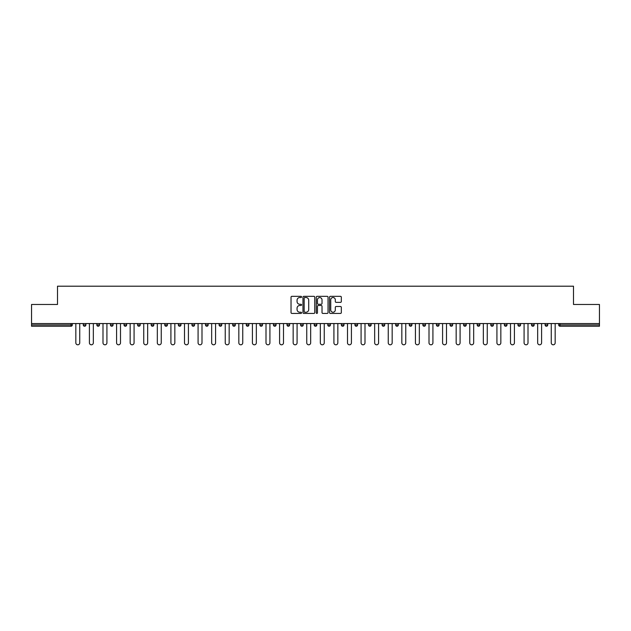 <?xml version="1.0" encoding="UTF-8"?>
<svg xmlns="http://www.w3.org/2000/svg" width="631" height="631" viewBox="0 0 631 631"><rect width="100%" height="100%" fill="white"/><g stroke="black" fill="none" stroke-linecap="round" stroke-linejoin="round"><path stroke-width="0.95" d="M301.571 296.925A0.599 0.599 0 0 0 300.971 296.333L291.893 296.333A0.852 0.852 0 0 0 291.033 297.185L291.033 312.566A0.852 0.852 0 0 0 291.893 313.426L300.971 313.426A0.599 0.599 0 0 0 301.571 312.826A0.599 0.599 0 0 0 300.971 312.227L299.796 312.227A2.737 2.737 0 0 1 297.059 309.49L297.059 308.212A2.737 2.737 0 0 1 299.796 305.475L300.971 305.475A0.599 0.599 0 0 0 301.571 304.876A0.599 0.599 0 0 0 300.971 304.276L299.796 304.276A2.737 2.737 0 0 1 297.059 301.547L297.059 300.261A2.737 2.737 0 0 1 299.796 297.524L300.971 297.524A0.599 0.599 0 0 0 301.571 296.925M340.48 302.359A0.852 0.852 0 0 0 341.332 301.5L341.332 297.185A0.852 0.852 0 0 0 340.48 296.333L330.392 296.333A0.852 0.852 0 0 0 329.54 297.185L329.54 312.566A0.852 0.852 0 0 0 330.392 313.426L340.48 313.426A0.852 0.852 0 0 0 341.332 312.566L341.332 307.352A0.852 0.852 0 0 0 340.48 306.5L336.165 306.5A0.852 0.852 0 0 0 335.306 307.352L335.306 309.939A2.287 2.287 0 0 1 333.018 312.227A2.287 2.287 0 0 1 330.739 309.939L330.739 299.812A2.287 2.287 0 0 1 333.018 297.524A2.287 2.287 0 0 1 335.306 299.812L335.306 301.5A0.852 0.852 0 0 0 336.165 302.359L340.48 302.359M31.55 323.553L31.55 304.481L57.5 304.481L57.5 286.198L573.5 286.198L573.5 304.481L599.45 304.481L599.45 323.553L31.55 323.553L31.55 324.949L70.995 324.949L70.995 323.553M314.751 297.185A0.852 0.852 0 0 0 313.899 296.333L303.811 296.333A0.852 0.852 0 0 0 302.959 297.185L302.959 312.566A0.852 0.852 0 0 0 303.811 313.426L313.899 313.426A0.852 0.852 0 0 0 314.751 312.566L314.751 297.185M317.101 296.333L327.189 296.333A0.852 0.852 0 0 1 328.041 297.185L328.041 312.566A0.852 0.852 0 0 1 327.189 313.426L322.875 313.426A0.852 0.852 0 0 1 322.015 312.566L322.015 306.327A0.852 0.852 0 0 0 321.163 305.475L318.3 305.475A0.852 0.852 0 0 0 317.448 306.327L317.448 312.826A0.599 0.599 0 0 1 316.849 313.426A0.599 0.599 0 0 1 316.249 312.826L316.249 297.185A0.852 0.852 0 0 1 317.101 296.333M72.305 323.553L72.305 324.949A1.309 1.309 0 0 1 70.995 326.251L31.55 326.251L31.55 324.949M599.45 323.553L599.45 326.251L560.005 326.251A1.309 1.309 0 0 1 558.695 324.949L558.695 323.553M83.268 324.949A1.309 1.309 0 0 0 84.578 326.251A1.309 1.309 0 0 0 85.887 324.949L85.887 323.553L85.887 324.949L83.268 324.949A1.309 1.309 0 0 0 84.578 326.251A1.309 1.309 0 0 1 83.268 324.949L83.268 323.553M70.995 326.251A1.309 1.309 0 0 0 72.305 324.949A1.309 1.309 0 0 1 70.995 326.251L70.995 324.949L72.305 324.949M96.858 323.553L96.858 324.949L96.858 323.553M99.469 323.553L99.469 324.949L99.469 323.553M110.441 324.949A1.309 1.309 0 0 0 111.742 326.251A1.309 1.309 0 0 0 113.052 324.949A1.309 1.309 0 0 1 111.742 326.251A1.309 1.309 0 0 0 113.052 324.949L113.052 323.553L113.052 324.949L110.441 324.949A1.309 1.309 0 0 0 111.742 326.251A1.309 1.309 0 0 1 110.441 324.949L110.441 323.553M124.023 323.553L124.023 324.949L124.023 323.553M126.634 323.553L126.634 324.949A1.309 1.309 0 0 1 125.332 326.251A1.309 1.309 0 0 1 124.023 324.949A1.309 1.309 0 0 0 125.332 326.251A1.309 1.309 0 0 0 126.634 324.949A1.309 1.309 0 0 1 125.332 326.251A1.309 1.309 0 0 1 124.023 324.949L126.634 324.949M137.605 324.949A1.309 1.309 0 0 0 138.915 326.251A1.309 1.309 0 0 0 140.216 324.949A1.309 1.309 0 0 1 138.915 326.251A1.309 1.309 0 0 0 140.216 324.949L140.216 323.553L140.216 324.949L137.605 324.949A1.309 1.309 0 0 0 138.915 326.251A1.309 1.309 0 0 1 137.605 324.949L137.605 323.553M153.806 323.553L153.806 324.949A1.309 1.309 0 0 1 152.497 326.251A1.309 1.309 0 0 1 151.188 324.949L151.188 323.553M166.079 326.251A1.309 1.309 0 0 0 167.389 324.949L167.389 323.553L167.389 324.949A1.309 1.309 0 0 1 166.079 326.251A1.309 1.309 0 0 1 164.778 324.949L164.778 323.553M180.971 323.553L180.971 324.949A1.309 1.309 0 0 1 179.661 326.251A1.309 1.309 0 0 1 178.36 324.949L178.36 323.553M194.553 323.553L194.553 324.949A1.309 1.309 0 0 1 193.244 326.251A1.309 1.309 0 0 1 191.942 324.949L191.942 323.553M205.525 323.553L205.525 324.949L205.525 323.553M208.135 323.553L208.135 324.949L208.135 323.553M221.718 323.553L221.718 324.949A1.309 1.309 0 0 1 220.416 326.251A1.309 1.309 0 0 1 219.107 324.949L219.107 323.553M232.689 323.553L232.689 324.949L232.689 323.553M235.308 323.553L235.308 324.949A1.309 1.309 0 0 1 233.998 326.251A1.309 1.309 0 0 1 232.689 324.949L235.308 324.949A1.309 1.309 0 0 1 233.998 326.251M248.89 323.553L248.89 324.949L246.279 324.949A1.309 1.309 0 0 0 247.581 326.251A1.309 1.309 0 0 1 246.279 324.949L246.279 323.553M262.472 323.553L262.472 324.949A1.309 1.309 0 0 1 261.163 326.251A1.309 1.309 0 0 1 259.862 324.949L259.862 323.553M276.055 323.553L276.055 324.949A1.309 1.309 0 0 1 274.745 326.251A1.309 1.309 0 0 1 273.444 324.949L273.444 323.553M287.026 323.553L287.026 324.949L287.026 323.553M289.637 323.553L289.637 324.949A1.309 1.309 0 0 1 288.335 326.251A1.309 1.309 0 0 1 287.026 324.949L289.637 324.949A1.309 1.309 0 0 1 288.335 326.251M301.918 326.251A1.309 1.309 0 0 0 303.219 324.949L303.219 323.553L303.219 324.949A1.309 1.309 0 0 1 301.918 326.251A1.309 1.309 0 0 1 300.608 324.949L300.608 323.553M316.809 323.553L316.809 324.949A1.309 1.309 0 0 1 315.5 326.251A1.309 1.309 0 0 1 314.191 324.949L314.191 323.553M330.392 323.553L330.392 324.949A1.309 1.309 0 0 1 329.082 326.251A1.309 1.309 0 0 1 327.781 324.949L327.781 323.553M341.363 323.553L341.363 324.949L341.363 323.553M343.974 323.553L343.974 324.949A1.309 1.309 0 0 1 342.665 326.251A1.309 1.309 0 0 1 341.363 324.949L343.974 324.949A1.309 1.309 0 0 1 342.665 326.251M354.945 323.553L354.945 324.949L354.945 323.553M357.556 323.553L357.556 324.949A1.309 1.309 0 0 1 356.255 326.251A1.309 1.309 0 0 1 354.945 324.949L357.556 324.949A1.309 1.309 0 0 1 356.255 326.251M368.528 323.553L368.528 324.949L368.528 323.553M371.138 323.553L371.138 324.949L371.138 323.553M382.11 323.553L382.11 324.949L382.11 323.553M384.721 323.553L384.721 324.949L384.721 323.553M398.311 323.553L398.311 324.949A1.309 1.309 0 0 1 397.002 326.251A1.309 1.309 0 0 1 395.692 324.949L395.692 323.553M411.893 323.553L411.893 324.949L409.282 324.949A1.309 1.309 0 0 0 410.584 326.251A1.309 1.309 0 0 1 409.282 324.949L409.282 323.553M425.475 323.553L425.475 324.949A1.309 1.309 0 0 1 424.166 326.251A1.309 1.309 0 0 1 422.865 324.949L422.865 323.553M436.447 323.553L436.447 324.949L436.447 323.553M439.058 323.553L439.058 324.949L439.058 323.553M452.64 323.553L452.64 324.949A1.309 1.309 0 0 1 451.339 326.251A1.309 1.309 0 0 1 450.029 324.949L450.029 323.553M466.222 323.553L466.222 324.949L463.611 324.949A1.309 1.309 0 0 0 464.921 326.251A1.309 1.309 0 0 1 463.611 324.949L463.611 323.553M479.812 323.553L479.812 324.949A1.309 1.309 0 0 1 478.503 326.251A1.309 1.309 0 0 1 477.194 324.949L477.194 323.553M493.395 323.553L493.395 324.949L490.784 324.949A1.309 1.309 0 0 0 492.085 326.251A1.309 1.309 0 0 1 490.784 324.949L490.784 323.553M506.977 323.553L506.977 324.949A1.309 1.309 0 0 1 505.668 326.251A1.309 1.309 0 0 1 504.366 324.949L504.366 323.553M520.559 323.553L520.559 324.949L517.948 324.949A1.309 1.309 0 0 0 519.258 326.251A1.309 1.309 0 0 1 517.948 324.949L517.948 323.553M534.141 323.553L534.141 324.949A1.309 1.309 0 0 1 532.84 326.251A1.309 1.309 0 0 1 531.531 324.949L531.531 323.553M547.732 323.553L547.732 324.949L545.113 324.949A1.309 1.309 0 0 0 546.422 326.251A1.309 1.309 0 0 1 545.113 324.949L545.113 323.553M98.16 326.251A1.309 1.309 0 0 1 96.858 324.949L99.469 324.949A1.309 1.309 0 0 1 98.16 326.251A1.309 1.309 0 0 0 99.469 324.949A1.309 1.309 0 0 1 98.16 326.251M206.834 326.251A1.309 1.309 0 0 1 205.525 324.949L208.135 324.949A1.309 1.309 0 0 1 206.834 326.251A1.309 1.309 0 0 0 208.135 324.949M247.581 326.251A1.309 1.309 0 0 0 248.89 324.949A1.309 1.309 0 0 1 247.581 326.251A1.309 1.309 0 0 1 246.279 324.949M369.837 326.251A1.309 1.309 0 0 1 368.528 324.949A1.309 1.309 0 0 0 369.837 326.251A1.309 1.309 0 0 0 371.138 324.949A1.309 1.309 0 0 1 369.837 326.251A1.309 1.309 0 0 1 368.528 324.949L371.138 324.949M383.419 326.251A1.309 1.309 0 0 1 382.11 324.949A1.309 1.309 0 0 0 383.419 326.251A1.309 1.309 0 0 0 384.721 324.949A1.309 1.309 0 0 1 383.419 326.251A1.309 1.309 0 0 1 382.11 324.949L384.721 324.949A1.309 1.309 0 0 1 383.419 326.251M411.893 324.949A1.309 1.309 0 0 1 410.584 326.251A1.309 1.309 0 0 0 411.893 324.949A1.309 1.309 0 0 1 410.584 326.251A1.309 1.309 0 0 1 409.282 324.949M437.756 326.251A1.309 1.309 0 0 1 436.447 324.949A1.309 1.309 0 0 0 437.756 326.251A1.309 1.309 0 0 0 439.058 324.949A1.309 1.309 0 0 1 437.756 326.251A1.309 1.309 0 0 1 436.447 324.949L439.058 324.949M464.921 326.251A1.309 1.309 0 0 0 466.222 324.949A1.309 1.309 0 0 1 464.921 326.251A1.309 1.309 0 0 1 463.611 324.949M493.395 324.949A1.309 1.309 0 0 1 492.085 326.251A1.309 1.309 0 0 0 493.395 324.949A1.309 1.309 0 0 1 492.085 326.251A1.309 1.309 0 0 1 490.784 324.949M519.258 326.251A1.309 1.309 0 0 0 520.559 324.949A1.309 1.309 0 0 1 519.258 326.251A1.309 1.309 0 0 1 517.948 324.949M532.84 326.251A1.309 1.309 0 0 0 534.141 324.949A1.309 1.309 0 0 1 532.84 326.251M546.422 326.251A1.309 1.309 0 0 0 547.732 324.949A1.309 1.309 0 0 1 546.422 326.251A1.309 1.309 0 0 1 545.113 324.949M560.005 323.553L560.005 326.251A1.309 1.309 0 0 1 558.695 324.949L599.45 324.949M304.749 297.524A0.599 0.599 0 0 0 304.158 298.124L304.158 311.627A0.599 0.599 0 0 0 304.749 312.227L305.988 312.227A2.737 2.737 0 0 0 308.725 309.49L308.725 300.261A2.737 2.737 0 0 0 305.988 297.524L304.749 297.524M322.015 299.859A2.287 2.287 0 0 0 319.728 297.572A2.287 2.287 0 0 0 317.448 299.859L317.448 303.424A0.852 0.852 0 0 0 318.3 304.276L321.163 304.276A0.852 0.852 0 0 0 322.015 303.424L322.015 299.859M75.83 342.838L75.83 323.553L75.83 342.838A1.956 1.956 0 0 0 77.787 344.802A1.956 1.956 0 0 0 79.743 342.838L79.743 323.553M89.413 342.838L89.413 323.553L89.413 342.838A1.956 1.956 0 0 0 91.369 344.802A1.956 1.956 0 0 0 93.333 342.838L93.333 323.553M102.995 342.838L102.995 323.553L102.995 342.838A1.956 1.956 0 0 0 104.951 344.802A1.956 1.956 0 0 0 106.915 342.838L106.915 323.553M116.577 342.838L116.577 323.553L116.577 342.838A1.956 1.956 0 0 0 118.541 344.802A1.956 1.956 0 0 0 120.497 342.838L120.497 323.553M130.16 342.838L130.16 323.553L130.16 342.838A1.956 1.956 0 0 0 132.124 344.802A1.956 1.956 0 0 0 134.08 342.838L134.08 323.553M143.742 342.838L143.742 323.553L143.742 342.838A1.956 1.956 0 0 0 145.706 344.802A1.956 1.956 0 0 0 147.662 342.838L147.662 323.553M157.332 342.838L157.332 323.553L157.332 342.838A1.956 1.956 0 0 0 159.288 344.802A1.956 1.956 0 0 0 161.244 342.838L161.244 323.553M170.914 342.838L170.914 323.553L170.914 342.838A1.956 1.956 0 0 0 172.87 344.802A1.956 1.956 0 0 0 174.834 342.838L174.834 323.553M184.497 342.838L184.497 323.553L184.497 342.838A1.956 1.956 0 0 0 186.453 344.802A1.956 1.956 0 0 0 188.417 342.838L188.417 323.553M198.079 342.838L198.079 323.553L198.079 342.838A1.956 1.956 0 0 0 200.043 344.802A1.956 1.956 0 0 0 201.999 342.838L201.999 323.553M211.661 342.838L211.661 323.553L211.661 342.838A1.956 1.956 0 0 0 213.625 344.802A1.956 1.956 0 0 0 215.581 342.838L215.581 323.553M225.243 342.838L225.243 323.553L225.243 342.838A1.956 1.956 0 0 0 227.207 344.802A1.956 1.956 0 0 0 229.163 342.838L229.163 323.553M238.833 342.838L238.833 323.553L238.833 342.838A1.956 1.956 0 0 0 240.79 344.802A1.956 1.956 0 0 0 242.746 342.838L242.746 323.553M252.416 342.838L252.416 323.553L252.416 342.838A1.956 1.956 0 0 0 254.372 344.802A1.956 1.956 0 0 0 256.336 342.838L256.336 323.553M265.998 342.838L265.998 323.553L265.998 342.838A1.956 1.956 0 0 0 267.954 344.802A1.956 1.956 0 0 0 269.918 342.838L269.918 323.553M279.58 342.838L279.58 323.553L279.58 342.838A1.956 1.956 0 0 0 281.544 344.802A1.956 1.956 0 0 0 283.5 342.838L283.5 323.553M293.163 342.838L293.163 323.553L293.163 342.838A1.956 1.956 0 0 0 295.127 344.802A1.956 1.956 0 0 0 297.083 342.838L297.083 323.553M306.753 342.838L306.753 323.553L306.753 342.838A1.956 1.956 0 0 0 308.709 344.802A1.956 1.956 0 0 0 310.665 342.838L310.665 323.553M320.335 342.838L320.335 323.553L320.335 342.838A1.956 1.956 0 0 0 322.291 344.802A1.956 1.956 0 0 0 324.247 342.838L324.247 323.553M333.917 342.838L333.917 323.553L333.917 342.838A1.956 1.956 0 0 0 335.873 344.802A1.956 1.956 0 0 0 337.837 342.838L337.837 323.553M347.5 342.838L347.5 323.553L347.5 342.838A1.956 1.956 0 0 0 349.456 344.802A1.956 1.956 0 0 0 351.42 342.838L351.42 323.553M361.082 342.838L361.082 323.553L361.082 342.838A1.956 1.956 0 0 0 363.046 344.802A1.956 1.956 0 0 0 365.002 342.838L365.002 323.553M374.664 342.838L374.664 323.553L374.664 342.838A1.956 1.956 0 0 0 376.628 344.802A1.956 1.956 0 0 0 378.584 342.838L378.584 323.553M388.254 342.838L388.254 323.553L388.254 342.838A1.956 1.956 0 0 0 390.21 344.802A1.956 1.956 0 0 0 392.166 342.838L392.166 323.553M401.837 342.838L401.837 323.553L401.837 342.838A1.956 1.956 0 0 0 403.793 344.802A1.956 1.956 0 0 0 405.757 342.838L405.757 323.553M415.419 342.838L415.419 323.553L415.419 342.838A1.956 1.956 0 0 0 417.375 344.802A1.956 1.956 0 0 0 419.339 342.838L419.339 323.553M429.001 342.838L429.001 323.553L429.001 342.838A1.956 1.956 0 0 0 430.957 344.802A1.956 1.956 0 0 0 432.921 342.838L432.921 323.553M442.583 342.838L442.583 323.553L442.583 342.838A1.956 1.956 0 0 0 444.547 344.802A1.956 1.956 0 0 0 446.503 342.838L446.503 323.553M456.166 342.838L456.166 323.553L456.166 342.838A1.956 1.956 0 0 0 458.13 344.802A1.956 1.956 0 0 0 460.086 342.838L460.086 323.553M469.756 342.838L469.756 323.553L469.756 342.838A1.956 1.956 0 0 0 471.712 344.802A1.956 1.956 0 0 0 473.668 342.838L473.668 323.553M483.338 342.838L483.338 323.553L483.338 342.838A1.956 1.956 0 0 0 485.294 344.802A1.956 1.956 0 0 0 487.258 342.838L487.258 323.553M496.92 342.838L496.92 323.553L496.92 342.838A1.956 1.956 0 0 0 498.876 344.802A1.956 1.956 0 0 0 500.84 342.838L500.84 323.553M510.503 342.838L510.503 323.553L510.503 342.838A1.956 1.956 0 0 0 512.459 344.802A1.956 1.956 0 0 0 514.423 342.838L514.423 323.553M524.085 342.838L524.085 323.553L524.085 342.838A1.956 1.956 0 0 0 526.049 344.802A1.956 1.956 0 0 0 528.005 342.838L528.005 323.553M537.667 342.838L537.667 323.553L537.667 342.838A1.956 1.956 0 0 0 539.631 344.802A1.956 1.956 0 0 0 541.587 342.838L541.587 323.553M551.257 342.838L551.257 323.553L551.257 342.838A1.956 1.956 0 0 0 553.213 344.802A1.956 1.956 0 0 0 555.17 342.838L555.17 323.553M84.578 326.251A1.309 1.309 0 0 0 85.887 324.949M152.497 326.251A1.309 1.309 0 0 0 153.806 324.949L151.188 324.949M167.389 324.949L164.778 324.949M179.661 326.251A1.309 1.309 0 0 0 180.971 324.949L178.36 324.949M193.244 326.251A1.309 1.309 0 0 0 194.553 324.949L191.942 324.949M220.416 326.251A1.309 1.309 0 0 0 221.718 324.949L219.107 324.949M261.163 326.251A1.309 1.309 0 0 0 262.472 324.949L259.862 324.949M274.745 326.251A1.309 1.309 0 0 0 276.055 324.949L273.444 324.949M303.219 324.949L300.608 324.949M315.5 326.251A1.309 1.309 0 0 0 316.809 324.949L314.191 324.949M329.082 326.251A1.309 1.309 0 0 0 330.392 324.949L327.781 324.949M397.002 326.251A1.309 1.309 0 0 0 398.311 324.949L395.692 324.949M424.166 326.251A1.309 1.309 0 0 0 425.475 324.949L422.865 324.949M451.339 326.251A1.309 1.309 0 0 0 452.64 324.949L450.029 324.949M478.503 326.251A1.309 1.309 0 0 0 479.812 324.949L477.194 324.949M505.668 326.251A1.309 1.309 0 0 0 506.977 324.949L504.366 324.949M534.141 324.949L531.531 324.949M560.005 326.251A1.309 1.309 0 0 1 558.695 324.949"/></g></svg>
